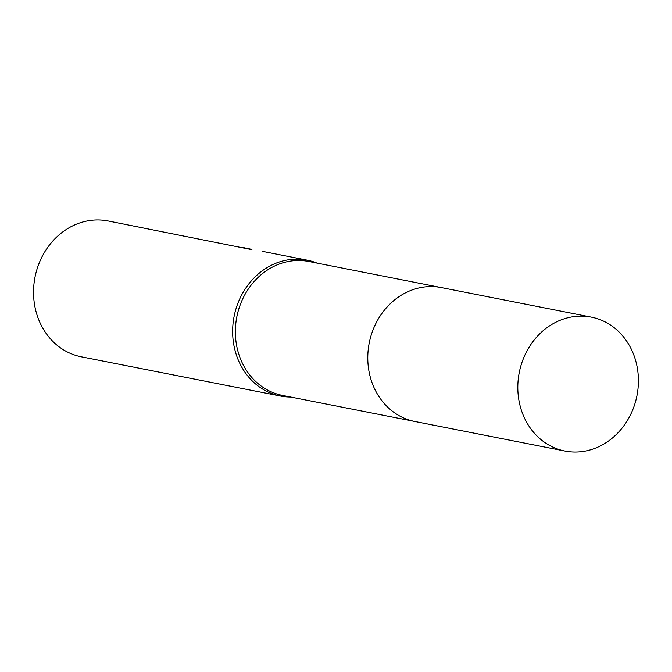 <?xml version="1.0" encoding="UTF-8"?>
<svg xmlns="http://www.w3.org/2000/svg" width="672" height="672" viewBox="0 0 672 672"><rect width="100%" height="100%" fill="white"/><g stroke="black" fill="none" stroke-linecap="round" stroke-linejoin="round"><path stroke-width="1.01" d="M440.278 287.381L308.851 261.5A68.242 59.976 101.1 0 0 238.4 310.338A68.242 59.976 101.1 0 0 271.202 391.852A68.242 59.976 101.1 0 0 282.475 395.422L413.902 421.302M317.05 263.122A69.233 60.841 101.1 0 0 307.188 260.165A69.233 60.841 101.1 0 0 235.721 309.708A69.233 60.841 101.1 0 0 268.993 392.406A69.233 60.841 101.1 0 0 280.434 396.026A69.233 60.841 101.1 0 0 290.682 397.034M251.84 249.656L108.083 220.962A69.233 60.841 101.1 0 0 36.616 270.505A69.233 60.841 101.1 0 0 69.888 353.195A69.233 60.841 101.1 0 0 81.329 356.815L280.434 396.026M242.735 247.472L251.941 249.404M591.301 317.125L441.277 287.574A68.25 59.984 101.1 0 0 372.96 330.053A68.25 59.984 101.1 0 0 414.91 421.504L564.934 451.038A68.242 59.976 101.1 0 0 633.234 408.568A68.242 59.976 101.1 0 0 591.301 317.125A68.242 59.976 101.1 0 0 522.992 359.596A68.242 59.976 101.1 0 0 564.934 451.038M307.188 260.165L262.189 251.311"/></g></svg>
